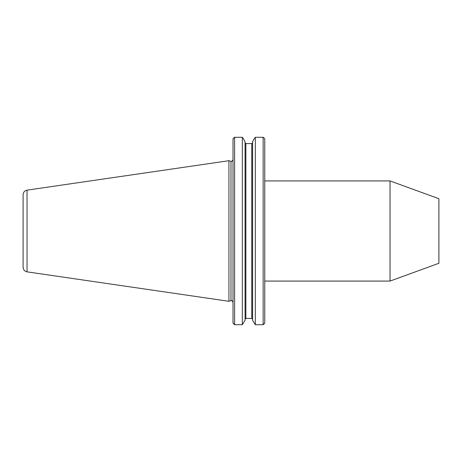 <?xml version="1.0" encoding="UTF-8"?>
<svg xmlns="http://www.w3.org/2000/svg" width="462" height="462" viewBox="0 0 462 462"><rect width="100%" height="100%" fill="white"/><g stroke="black" fill="none" stroke-linecap="round" stroke-linejoin="round"><path stroke-width="0.69" d="M245.068 320.241L242.319 324.717L245.068 320.241L245.068 141.759L243.272 138.525L245.068 141.759M252.581 319.259L251.778 318.422L252.581 319.259M252.581 320.241L255.33 324.717L252.581 320.241L252.581 141.759L254.377 138.525L252.581 141.759M263.975 324.093L264.749 323.065L263.144 324.717L255.33 324.717L255.33 137.283L254.377 138.525L255.33 137.283L263.144 137.283L255.33 137.283M264.749 138.935L263.975 137.907L264.749 138.935L264.749 323.065M245.871 318.422L251.778 318.422L251.778 143.578L252.581 142.741L251.778 143.578L245.871 143.578L245.068 142.741L245.871 143.578L245.871 318.422L245.068 319.259M251.778 143.578L245.871 143.578M230.988 161.261L230.988 300.739L228.921 301.293L228.921 160.707L230.988 161.261C231.433 161.873 232.103 161.359 233.004 159.713M263.144 324.717L263.144 137.283L263.975 137.907M233.778 324.093L233.004 323.065L234.604 324.717L242.319 324.717L242.319 137.283L243.272 138.525L242.319 137.283L234.604 137.283L233.004 138.935L233.778 137.907M242.319 137.283L234.604 137.283L234.604 324.717M27.044 190.148L27.044 271.852C24.602 271.304 23.291 269.785 23.1 267.29L23.1 194.71C23.291 192.215 24.602 190.696 27.044 190.148L228.921 160.707M233.004 323.065L233.004 138.935M264.749 281.075L390.032 281.075L390.032 180.925L264.749 180.925M390.032 281.075L438.9 263.282L438.9 198.718L390.032 180.925M230.988 300.739C231.433 300.127 232.103 300.641 233.004 302.287M27.044 271.852L228.921 301.293"/></g></svg>
